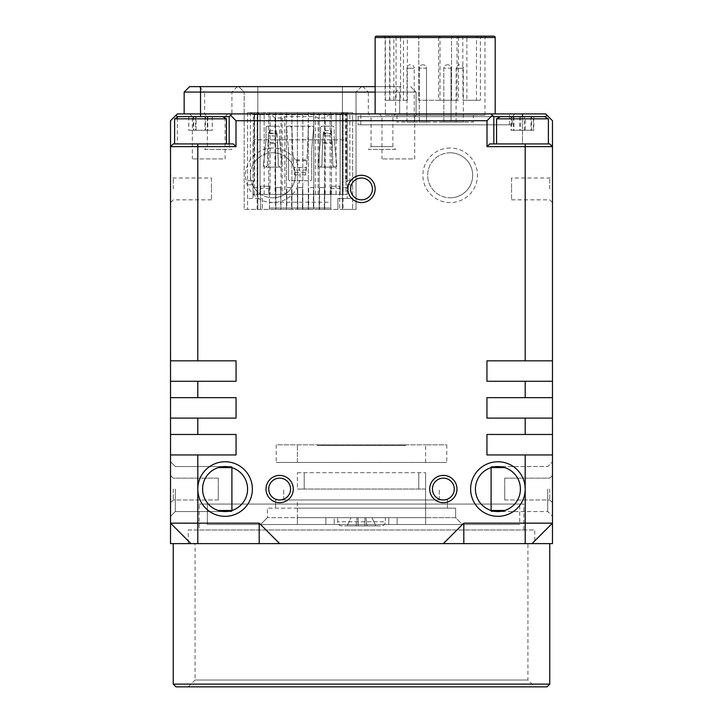 <?xml version="1.0" encoding="UTF-8"?>
<svg xmlns="http://www.w3.org/2000/svg" width="723" height="723" viewBox="0 0 723 723"><rect width="100%" height="100%" fill="white"/><g stroke="black" fill="none" stroke-linecap="round" stroke-linejoin="round"><path stroke-width="0.54" stroke-dasharray="3.62 2.71" d="M533.493 116.638L531.658 116.638L531.658 130.276L533.493 130.276L533.493 116.638L524.311 116.638L524.311 130.276L511.441 130.276L531.658 130.276M536.385 116.638L500.334 116.638L536.385 116.638M531.658 116.638L524.311 116.638M538.762 118.816L496.547 118.816L538.762 118.816M538.762 143.922L496.547 143.922L538.762 143.922M493.827 143.922L522.467 143.922L493.827 143.922L493.827 116.638L493.827 143.922L493.827 116.638L492.462 115.273L487.004 120.723L487.004 146.642L489.733 143.922L549.751 143.922L545.657 143.922L549.751 143.922L552.48 146.642L552.48 120.723L547.022 115.273L545.657 116.638L493.827 116.638L491.098 113.909L493.827 116.638M522.467 143.922L545.657 143.922L522.467 143.922L522.467 116.638L522.467 143.922M233.267 143.922L200.533 143.922L233.267 143.922L235.996 146.642L170.52 146.642L173.249 143.922L170.52 146.642L173.249 143.922L233.267 143.922M235.996 146.642L235.996 120.723L230.538 115.273L229.173 116.638L177.343 116.638L177.343 143.922L200.533 143.922L177.343 143.922L177.343 117.243M180.063 143.922L226.453 143.922L180.063 143.922M177.343 116.638L175.978 115.273L170.52 120.723L170.52 360.822L236.06 360.822L236.06 381.283L170.52 381.283L170.52 360.822L236.06 360.822L170.52 360.822M175.978 115.273L177.343 113.909L491.098 113.909L492.462 115.273M177.008 143.922L226.453 143.922L177.008 143.922M229.173 143.922L229.173 116.638L229.173 143.922L229.173 116.638L231.902 113.909L230.538 115.273M235.996 120.723L487.004 120.723M497.316 143.922L548.386 143.922L497.316 143.922M545.657 117.243L545.657 116.638M491.098 113.909L545.657 113.909L547.022 115.273M552.48 381.283L486.94 381.283L552.48 381.283L486.94 381.283L486.94 360.822L525.196 360.822L525.196 146.642L552.48 146.642L549.751 143.922L552.48 146.642L552.48 523.154L532.02 543.615L552.48 543.615L552.48 523.154L532.02 543.615L552.48 523.154L525.196 523.154L525.196 489.046A27.284 27.284 0 0 0 497.912 461.762A27.284 27.284 0 0 0 470.628 489.046A27.284 27.284 0 0 0 497.912 516.33A27.284 27.284 0 0 0 525.196 489.046L525.196 454.948L552.48 454.948L486.94 454.948L552.48 454.948M355.364 113.909L514.966 113.909L355.364 113.909L358.093 116.638L512.236 116.638L512.236 124.817L358.093 124.817L512.236 124.817M189.616 113.909L227.817 113.909L189.616 113.909L192.345 116.638L225.088 116.638L225.088 158.924L192.345 158.924L225.088 158.924M379.232 113.909L417.433 113.909L379.232 113.909L381.961 116.638L414.704 116.638L414.704 158.924L381.961 158.924L414.704 158.924M375.138 92.083L416.068 92.083L416.068 113.909L399.692 113.909L416.068 113.909L416.068 92.083L184.157 92.083M237.361 86.624L231.902 92.083L231.902 113.909L204.627 113.909L231.902 113.909L229.173 116.638L207.347 116.638L229.173 116.638L229.173 146.642L207.347 146.642L229.173 146.642L231.902 149.372L204.627 149.372L207.347 146.642L207.347 116.638L204.627 113.909L204.627 92.083L231.902 92.083L204.627 92.083L199.168 86.624L237.361 86.624L199.168 86.624M514.966 113.909L512.236 116.638L358.093 116.638L358.093 124.817M360.822 124.817L509.507 124.817L360.822 124.817L360.822 113.909L509.507 113.909L360.822 113.909M509.507 124.817L509.507 113.909M375.138 113.909L495.183 113.909L375.138 113.909M493.827 36.15L376.502 36.15M383.398 36.15L385.115 37.515L385.115 100.262L389.661 100.262L389.661 37.515L387.962 36.15L383.398 36.15L486.317 36.15L417.433 36.15L418.798 37.515L417.433 36.15M384.012 36.15A1.365 1.365 0 0 1 385.377 37.515L393.854 37.515L393.854 100.262L389.932 100.262L389.932 37.515L393.854 37.515L392.11 36.15M395.924 36.15L396.068 37.515L400.614 37.515L400.614 100.262L396.068 100.262L396.068 37.515L385.115 37.515L389.661 37.515L385.377 37.515L385.377 115.273L484.952 115.273L385.377 115.273M400.488 36.15L400.614 37.515L440.027 37.515L440.027 100.262L438.59 100.262L438.59 37.515L437.56 36.15M438.997 36.15L440.027 37.515L458.472 37.515L457.035 37.515L457.035 100.262L458.472 100.262L458.472 37.515L460.081 36.15M458.644 36.15L457.035 37.515L466.886 37.515L466.886 100.262L462.964 100.262L462.783 36.15M466.724 36.15L466.886 37.515L480.397 37.515L476.475 37.515L478.219 36.15M482.16 36.15L480.397 37.515L480.397 100.262L466.886 100.262M462.964 100.262L476.475 100.262L476.475 37.515L484.952 37.515L451.532 37.515L452.896 36.15L451.532 37.515L451.532 100.262L451.532 37.515L418.798 37.515L418.798 100.262L418.798 37.515L407.365 37.515L407.537 36.15M388.17 36.15L389.932 37.515L403.434 37.515L403.434 100.262L407.365 100.262L407.365 37.515L403.434 37.515L403.597 36.15M486.317 36.15L484.952 37.515L484.952 115.273M451.532 100.262L418.798 100.262L451.532 100.262M407.365 100.262L393.854 100.262M389.661 100.262L400.614 100.262M438.59 100.262L457.035 100.262M473.357 115.273L396.972 115.273L473.357 115.273L473.357 122.088L396.972 122.088L473.357 122.088M396.972 115.273L396.972 122.088M451.053 122.088L443.823 122.088L451.053 122.088L443.823 122.088L451.053 122.088L451.053 68.206L443.823 68.206L451.053 68.206A3.407 3.407 0 0 0 447.645 64.799L447.645 64.799A3.407 3.407 0 0 1 451.053 68.206L451.053 122.088M426.498 122.088L419.268 122.088L426.498 122.088L419.268 122.088L426.498 122.088L426.498 68.206L419.268 68.206L426.498 68.206A3.407 3.407 0 0 0 423.091 64.799L423.091 64.799A3.407 3.407 0 0 1 426.498 68.206L426.498 122.088M414.225 122.088L406.995 122.088L414.225 122.088L414.225 68.206L406.995 68.206L414.225 68.206A3.407 3.407 0 0 0 410.818 64.799L410.818 64.799M463.335 122.088L456.105 122.088L463.335 122.088L463.335 68.206L456.105 68.206L463.335 68.206A3.407 3.407 0 0 0 459.927 64.799L459.927 64.799M443.823 122.088L443.823 68.206A3.407 3.407 0 0 1 447.239 64.799L447.239 64.799A3.407 3.407 0 0 0 443.823 68.206L443.823 122.088M419.268 122.088L419.268 68.206A3.407 3.407 0 0 1 422.684 64.799L422.684 64.799A3.407 3.407 0 0 0 419.268 68.206L419.268 122.088M406.995 122.088L406.995 68.206A3.407 3.407 0 0 1 410.402 64.799M456.105 122.088L456.105 68.206A3.407 3.407 0 0 1 459.512 64.799M396.068 100.262L385.115 100.262M458.472 100.262L440.027 100.262M476.475 100.262L480.397 100.262M389.932 100.262L403.434 100.262M227.817 113.909L225.088 116.638L192.345 116.638L192.345 158.924M417.433 113.909L414.704 116.638L381.961 116.638L381.961 158.924M375.138 86.624L189.616 86.624M362.865 86.624L401.057 86.624L362.865 86.624L368.323 92.083L395.608 92.083L368.323 92.083L368.323 113.909L395.608 113.909L395.608 92.083L401.057 86.624M238.726 86.624L257.822 86.624L238.726 86.624L244.184 92.083L356.041 92.083L244.184 92.083L238.726 86.624M324.672 113.909L324.672 194.388L324.672 112.544L324.672 113.909L319.214 113.909L319.214 194.388L313.755 194.388L313.755 112.544L313.755 113.909L308.296 113.909L308.296 194.388L313.755 194.388L313.755 208.034L308.64 208.034L313.411 208.034L313.411 209.399L313.411 208.034L308.296 208.034L308.296 194.388L302.838 194.388L302.838 112.544L302.838 113.909L297.388 113.909L297.388 194.388L302.838 194.388L302.838 208.034L302.503 187.573L297.722 187.573L297.722 208.034L297.388 194.388L291.929 194.388L291.929 112.544L291.929 113.909L286.471 113.909L286.471 194.388L291.929 194.388L291.929 208.034L286.471 208.034L286.471 194.388L275.562 194.388L281.012 194.388L281.012 112.544L281.012 113.909L275.562 113.909L275.562 194.388L268.739 194.388L331.486 194.388L324.672 194.388L324.672 209.399L324.329 187.573L319.548 187.573L319.214 208.034L319.214 194.388L324.672 194.388L324.672 208.034L313.411 208.034L313.411 187.573L308.64 187.573L308.64 208.034L313.411 208.034L313.411 187.573L308.64 187.573L308.64 209.399L313.411 209.399L308.64 209.399L308.64 208.034L291.586 208.034L291.586 187.573L286.814 187.573L286.814 208.034L275.562 208.034L275.562 194.388L275.562 208.034L269.417 208.034L330.809 208.034L269.417 208.034L269.417 202.232L330.809 202.232L330.809 209.399L324.672 209.399L330.809 209.399L330.809 186.209L339.674 186.209L339.674 209.399L339.674 188.251L330.809 188.251L330.809 208.034L330.809 202.232L269.417 202.232L269.417 209.399L269.417 208.034L269.417 209.399L356.041 209.399L342.404 209.399L342.404 86.624L257.822 86.624L361.5 86.624L342.404 86.624L342.404 209.399L244.184 209.399L244.184 92.083L244.184 209.399L269.417 209.399L269.417 186.209L260.551 186.209L260.551 209.399L260.551 186.209L269.417 186.209L269.417 188.251L260.551 188.251M395.608 113.909L368.323 113.909L371.053 116.638L392.878 116.638L371.053 116.638L371.053 146.642L392.878 146.642L371.053 146.642L368.323 149.372L395.608 149.372L392.878 146.642L392.878 116.638L395.608 113.909M395.608 149.372L368.323 149.372M231.902 113.909L229.173 116.638M204.627 149.372L231.902 149.372M410.61 86.624L416.068 92.083L410.61 86.624M361.5 86.624L356.041 92.083L361.5 86.624M356.041 209.399L356.041 92.083L356.041 209.399M297.722 209.399L302.503 209.399L297.722 209.399L297.722 208.034L302.503 208.034L302.503 209.399L302.503 187.573L297.722 187.573L297.722 209.399M286.471 209.399L281.012 209.399L286.471 209.399L286.471 208.034L286.471 209.399M319.548 209.399L324.329 209.399L319.548 209.399L319.548 208.034L324.329 208.034L324.329 209.399L324.329 187.573L319.548 187.573L319.548 209.399M319.214 209.399L313.755 209.399L319.214 209.399L319.214 208.034L319.214 209.399M319.214 113.909L319.214 194.388L324.672 194.388L319.214 194.388L319.214 208.034L313.755 208.034L313.755 209.399L313.755 194.388L308.296 194.388L308.296 208.034L302.838 208.034L302.838 209.399L308.296 209.399L302.838 209.399L302.838 194.388L297.388 194.388L297.388 208.034L291.929 208.034L291.929 209.399L297.388 209.399L291.929 209.399L291.929 194.388L286.471 194.388L286.471 208.034L281.012 208.034L281.012 209.399L280.678 187.573L275.897 187.573L275.897 209.399L280.678 209.399L275.897 209.399L275.897 208.034L275.562 209.399L275.562 208.034L269.417 208.034L269.417 188.251M291.586 209.399L286.814 209.399L291.586 209.399L291.586 208.034L291.586 209.399M257.144 209.399L257.144 112.544L352.634 112.544L352.634 209.399L352.634 112.544L247.591 112.544L349.227 112.544L257.144 112.544L257.144 114.586L343.082 114.586L343.082 112.544L343.082 209.399M282.196 165.305A1.636 1.636 0 0 1 280.569 167.112A1.636 1.636 0 0 0 282.196 165.305L279.647 139.828L282.196 165.305M279.647 139.828L279.647 127.817A1.636 1.636 0 0 0 278.012 126.182A1.636 1.636 0 0 1 279.647 127.817L279.647 139.828M278.012 126.182L267.646 126.182A1.636 1.636 0 0 0 266.01 127.817A1.636 1.636 0 0 1 267.646 126.182L278.012 126.182M266.01 127.817L266.01 139.828L263.461 165.305L266.01 139.828L266.01 127.817M265.088 167.112A1.636 1.636 0 0 1 263.461 165.305A1.636 1.636 0 0 0 265.088 167.112L280.569 167.112L265.088 167.112M336.764 165.305A1.636 1.636 0 0 1 335.138 167.112A1.636 1.636 0 0 0 336.764 165.305L334.216 139.828L336.764 165.305M334.216 139.828L334.216 127.817A1.636 1.636 0 0 0 332.58 126.182A1.636 1.636 0 0 1 334.216 127.817L334.216 139.828M332.58 126.182L322.214 126.182A1.636 1.636 0 0 0 320.578 127.817A1.636 1.636 0 0 1 322.214 126.182L332.58 126.182M320.578 127.817L320.578 139.828L318.03 165.305L320.578 139.828L320.578 127.817M319.656 167.112A1.636 1.636 0 0 1 318.03 165.305A1.636 1.636 0 0 0 319.656 167.112L335.138 167.112L319.656 167.112M290.158 180.75A1.636 1.636 0 0 1 288.522 179.114A1.636 1.636 0 0 0 290.158 180.75L310.068 180.75A1.636 1.636 0 0 0 311.712 179.114A1.636 1.636 0 0 1 310.068 180.75L290.158 180.75M311.712 179.114L311.712 152.553A68.206 68.206 0 0 1 311.965 146.606A68.206 68.206 0 0 0 311.712 152.553L311.712 179.114M313.601 127.962L311.965 146.606L313.601 127.962A1.636 1.636 0 0 0 311.965 126.182A1.636 1.636 0 0 1 313.601 127.962M290.33 126.182L291.965 127.781L290.348 126.182L288.26 126.182L311.965 126.182L290.348 126.182L309.896 126.182L308.26 127.781A1084.003 1056.222 180 0 1 306.932 160.732L293.294 160.732L293.972 167.492A494.053 394.568 -0 0 0 294.659 172.553L305.567 172.553A494.053 394.568 0 0 0 306.254 167.492L306.932 159.81A1084.003 1056.222 0 0 0 308.242 127.781L308.26 127.781M286.624 127.962A1.636 1.636 0 0 1 288.26 126.182A1.636 1.636 0 0 0 286.624 127.962L288.26 146.606L286.624 127.962M288.522 152.553A68.206 68.206 0 0 0 288.26 146.606A68.206 68.206 0 0 1 288.522 152.553L288.522 179.114L288.522 152.553M247.591 112.544L247.591 209.399L247.591 112.544M262.322 198.482L262.322 209.399L262.322 198.482L247.591 198.482L262.322 198.482M349.869 180.75L347.176 180.75L347.176 114.586L347.176 198.482L352.634 198.482L337.903 198.482L337.903 209.399L337.903 198.482L347.176 198.482L347.176 141.193L347.176 181.844L347.176 180.75L352.634 180.75L349.869 180.75L349.869 112.544M345.811 139.828L347.176 141.193L345.811 139.828L254.415 139.828L253.05 141.193L254.623 139.828L254.623 180.75L254.144 180.75L254.623 180.75L254.623 112.544L254.623 139.828L345.811 139.828M253.43 181.455L254.144 180.75L253.05 181.844L253.05 141.193L253.05 198.482L253.05 184.844L253.05 194.388L347.176 194.388L253.05 194.388L253.43 112.544M247.591 180.75L253.05 180.75L253.05 184.844L253.05 180.75L247.591 180.75M345.612 112.544L345.612 180.75L345.612 112.544M345.612 180.75L346.082 180.75L345.612 180.75M346.082 180.75L347.176 181.844L346.082 180.75M352.634 184.844L347.176 184.844L352.634 184.844M336.059 139.828L336.059 112.544L336.059 114.586L347.176 114.586L349.227 112.544L347.176 114.586L343.082 114.586L343.082 187.573L347.176 187.573L343.082 187.573L343.082 194.388M257.144 194.388L257.144 187.573L253.05 187.573L257.144 187.573L257.144 114.586L253.05 114.586L260.072 114.586L258.03 112.544L260.072 114.586L264.166 114.586L264.166 112.544L264.166 139.828M253.05 114.586L251.008 112.544L253.05 114.586M260.072 114.586L260.072 194.388L260.072 114.586M336.059 194.388L336.059 114.586L264.166 114.586L264.166 194.388M340.153 114.586L342.196 112.544L340.153 114.586L340.153 194.388L340.153 114.586M279.9 167.112L278.265 165.495A845.494 816.683 0 0 0 277.605 142.521L277.605 143.579A845.494 816.683 180 0 1 278.247 165.495L279.9 167.112L265.775 167.112L267.411 165.495L265.775 167.112M267.411 165.495A845.494 816.683 180 0 1 268.052 143.579L268.052 142.521L277.605 142.521L276.927 135.933A26.317 18.608 180 0 0 276.24 133.493L269.417 133.493A26.317 18.608 180 0 0 268.739 135.933L268.052 142.521A845.494 816.683 0 0 0 267.393 165.495M269.417 133.493L269.417 130.601A26.317 18.608 -0 0 0 268.739 133.041L268.052 143.579L277.605 143.579L276.927 133.041A26.317 18.608 -0 0 0 276.24 130.601L276.24 133.493M269.417 130.601L276.24 130.601M334.451 167.112L332.833 165.495L334.451 167.112L320.334 167.112L321.961 165.495A845.494 816.683 180 0 1 322.621 143.579L323.308 133.041A26.317 18.608 -0 0 1 323.985 130.601L330.809 130.601A26.317 18.608 0 0 1 331.486 133.041L331.486 135.933A26.317 18.608 180 0 0 330.809 133.493L323.985 133.493L323.985 130.601M332.833 165.495A845.494 816.683 0 0 0 332.173 142.521L331.486 135.933L323.308 135.933L322.621 142.521A845.494 816.683 0 0 0 321.961 165.495L320.334 167.112M323.985 133.493A26.317 18.608 180 0 0 323.308 135.933L323.308 133.041L331.486 133.041L332.173 143.579A845.494 816.683 180 0 1 332.815 165.495M330.809 130.601L330.809 133.493M291.965 127.781A1084.003 1056.222 180 0 0 293.294 160.732L293.294 159.81A1084.003 1056.222 0 0 1 291.993 127.781M308.242 127.781L309.878 126.182M305.567 172.553L305.567 175.011A494.053 394.568 180 0 0 306.254 169.959L306.932 159.81L293.294 159.81L293.972 169.959A494.053 394.568 180 0 0 294.659 175.011L294.659 172.553M305.567 175.011L294.659 175.011M253.05 184.844L247.591 184.844L253.05 184.844M275.897 187.573L275.897 208.034L280.678 208.034L280.678 209.399L280.678 187.573L275.897 187.573M308.296 113.909L308.296 112.544L330.122 112.544L330.754 113.177L325.187 118.003L318.093 118.003L315.364 116.638L284.862 116.638L282.133 118.003L275.038 118.003L269.471 113.177L268.739 113.909L269.417 113.222L270.104 113.909L270.104 194.388M270.104 113.909L330.122 113.909L330.809 113.222L331.486 113.909L330.754 113.177M330.122 194.388L330.122 113.909M286.814 208.034L291.586 208.034L291.586 187.573L286.814 187.573L286.814 208.034M330.809 209.399L330.809 208.034L330.809 209.399M339.674 188.251L339.674 186.209L330.809 186.209L330.809 188.251M308.296 208.034L308.296 209.399L308.296 208.034M297.388 208.034L297.388 209.399L297.388 208.034M268.739 113.909L268.739 194.388L268.739 113.909M275.038 118.003L275.038 194.388M297.388 113.909L297.388 112.544L308.296 112.544L308.296 194.388L313.755 194.388L313.755 113.909M286.471 113.909L286.471 112.544L297.388 112.544L297.388 194.388L302.838 194.388L302.838 113.909M275.562 113.909L275.562 112.544L286.471 112.544L286.471 194.388L291.929 194.388L291.929 113.909M330.809 113.222L330.122 112.544L270.104 112.544L275.562 112.544L275.562 194.388L281.012 194.388L281.012 113.909M331.486 194.388L331.486 113.909L331.486 194.388M325.187 194.388L325.187 118.003M318.093 194.388L318.093 118.003M315.364 194.388L315.364 116.638M284.862 116.638L284.862 194.388M282.133 118.003L282.133 194.388M552.48 489.046L552.48 502.693L552.48 489.046M552.48 188.938L552.48 175.291L552.48 188.938M552.48 434.478L486.94 434.478L552.48 434.478L486.94 434.478L486.94 454.948L525.196 454.948M552.48 418.111L486.94 418.111L552.48 418.111L486.94 418.111L486.94 397.65L552.48 397.65M552.48 360.822L525.196 360.822M525.196 143.922L525.196 146.642L487.004 146.642M170.52 523.154L190.98 543.615L197.804 543.615L197.804 523.154L170.52 523.154L170.52 543.615L190.98 543.615L170.52 523.154L170.52 434.478L236.06 434.478L236.06 454.948L197.804 454.948L197.804 489.046A27.284 27.284 0 0 0 225.088 516.33A27.284 27.284 0 0 0 252.372 489.046A27.284 27.284 0 0 0 225.088 461.762A27.284 27.284 0 0 0 197.804 489.046L197.804 523.154L259.186 523.154L279.647 543.615L532.02 543.615M443.353 543.615L463.814 523.154L525.196 523.154L525.196 543.615M170.52 434.478L236.06 434.478L170.52 434.478L170.52 418.111L236.06 418.111L170.52 418.111L170.52 381.283L236.06 381.283L170.52 381.283M170.52 397.65L236.06 397.65L170.52 397.65L236.06 397.65L236.06 418.111L170.52 418.111M443.353 475.409A13.638 13.638 0 0 0 429.706 489.046A13.638 13.638 0 0 0 443.353 502.693A13.638 13.638 0 0 0 456.99 489.046A13.638 13.638 0 0 0 443.353 475.409M279.647 475.409A13.638 13.638 0 0 0 266.01 489.046A13.638 13.638 0 0 0 279.647 502.693A13.638 13.638 0 0 0 293.294 489.046A13.638 13.638 0 0 0 279.647 475.409M450.167 148.007A27.284 27.284 0 0 0 422.883 175.291A27.284 27.284 0 0 0 450.167 202.576A27.284 27.284 0 0 0 477.451 175.291A27.284 27.284 0 0 0 450.167 148.007M272.833 148.007A27.284 27.284 0 0 0 245.549 175.291A27.284 27.284 0 0 0 272.833 202.576A27.284 27.284 0 0 0 300.117 175.291A27.284 27.284 0 0 0 272.833 148.007M361.5 175.291A13.638 13.638 0 0 0 347.862 188.938A13.638 13.638 0 0 0 361.5 202.576A13.638 13.638 0 0 0 375.138 188.938A13.638 13.638 0 0 0 361.5 175.291M170.52 489.046L170.52 502.693L170.52 489.046M170.52 188.938L170.52 175.291L170.52 188.938M197.804 454.948L170.52 454.948M279.647 543.615L197.804 543.615M173.249 543.615L549.751 543.615L173.249 543.615M500.587 466.697L504.735 467.6A22.512 22.512 0 0 0 497.912 466.543L495.698 466.651L497.912 466.543A22.512 22.512 0 0 0 491.098 467.6L495.345 466.687M492.969 467.094L491.098 467.6L491.098 466.543L491.098 467.6L497.912 466.543A22.512 22.512 0 0 0 475.409 489.046A22.512 22.512 0 0 0 504.735 510.501L497.912 511.559A22.512 22.512 0 0 0 520.424 489.046A22.512 22.512 0 0 0 497.912 466.543A22.512 22.512 0 0 1 504.735 467.6L497.912 466.543L491.098 467.6L504.735 467.6M491.098 489.046L491.098 510.501L491.098 489.046M520.325 486.977L520.153 485.576M519.801 483.795L519.403 482.358M517.894 478.68L517.225 477.478M515.861 475.463L515.011 474.405M513.384 472.697L511.866 471.387M509.977 470.049L508.152 469.001M505.684 467.926L503.226 467.175M547.709 489.046L547.709 511.559L547.709 489.046M520.361 490.754L520.162 492.49M519.828 494.207L519.376 495.833M518.771 497.514L518.481 498.192M518.039 499.141L517.18 500.687M516.132 502.268L514.857 503.868M513.393 505.395L511.803 506.76M509.977 508.052L507.926 509.209M505.648 510.185L503.19 510.926M500.596 511.396L491.098 510.501A22.512 22.512 0 0 0 497.912 511.559L504.735 510.501A22.512 22.512 0 0 1 491.098 510.501L491.098 511.559L491.098 510.501A22.512 22.512 0 0 1 497.912 466.543L547.709 466.543L552.48 461.762L547.709 466.543L497.912 466.543C514.523 467.573 520.542 480.171 520.424 489.046C520.542 497.93 514.523 510.528 497.912 511.559L547.709 511.559L552.48 516.33L547.709 511.559L497.912 511.559L491.098 510.501L491.098 511.559L491.098 467.6M202.639 487.338L202.838 485.603M203.172 483.895L203.624 482.259M204.229 480.578L204.519 479.909M204.961 478.96L205.82 477.406M206.868 475.824L208.143 474.234M209.607 472.706L211.197 471.333M213.023 470.049L215.074 468.884M217.352 467.908L219.81 467.166M222.404 466.697L225.088 466.543A22.512 22.512 0 0 0 218.265 467.6L225.088 466.543A22.512 22.512 0 0 0 202.576 489.046A22.512 22.512 0 0 0 225.088 511.559L227.302 511.45L225.088 511.559A22.512 22.512 0 0 0 231.902 510.501L231.902 511.559L231.902 510.501L227.655 511.405M202.675 491.116L202.847 492.517M203.199 494.297L203.597 495.734M205.106 499.421L205.775 500.614M207.139 502.639L207.989 503.687M209.616 505.404L211.134 506.715M213.023 508.052L214.848 509.091M217.316 510.176L219.774 510.917M222.413 511.396L218.265 510.501A22.512 22.512 0 0 0 247.591 489.046A22.512 22.512 0 0 0 225.088 466.543L231.902 467.6L231.902 510.501L231.902 467.6A22.512 22.512 0 0 0 225.088 466.543A22.512 22.512 0 0 1 231.902 467.6L230.031 467.094M175.291 489.046L175.291 511.559L175.291 489.046M229.742 467.022L231.902 467.6L231.902 466.543L231.902 467.6A22.512 22.512 0 0 1 231.902 510.501L231.902 467.6L225.088 466.543L175.291 466.543L170.52 461.762L175.291 466.543L225.088 466.543L218.265 467.6L231.902 467.6L231.902 466.543L231.902 467.6M230.031 511.007L231.902 510.501L218.265 510.501L225.088 511.559L231.902 510.501A22.512 22.512 0 0 1 218.265 510.501M279.647 478.138A10.917 10.917 0 0 0 268.739 489.046A10.917 10.917 0 0 0 279.647 499.964A10.917 10.917 0 0 0 290.565 489.046A10.917 10.917 0 0 0 279.647 478.138A10.917 10.917 0 0 0 268.739 489.046A10.917 10.917 0 0 0 279.647 499.964A10.917 10.917 0 0 1 268.739 489.046A10.917 10.917 0 0 1 279.647 478.138A10.917 10.917 0 0 1 290.565 489.046A10.917 10.917 0 0 1 279.647 499.964A10.917 10.917 0 0 0 290.565 489.046A10.917 10.917 0 0 0 279.647 478.138M443.353 478.138A10.917 10.917 0 0 0 432.435 489.046A10.917 10.917 0 0 0 443.353 499.964A10.917 10.917 0 0 0 454.261 489.046A10.917 10.917 0 0 0 443.353 478.138A10.917 10.917 0 0 0 432.435 489.046A10.917 10.917 0 0 0 443.353 499.964A10.917 10.917 0 0 1 432.435 489.046A10.917 10.917 0 0 1 443.353 478.138A10.917 10.917 0 0 1 454.261 489.046A10.917 10.917 0 0 1 443.353 499.964A10.917 10.917 0 0 0 454.261 489.046A10.917 10.917 0 0 0 443.353 478.138M361.5 178.021A10.917 10.917 0 0 0 350.583 188.938A10.917 10.917 0 0 0 361.5 199.846A10.917 10.917 0 0 0 372.417 188.938A10.917 10.917 0 0 0 361.5 178.021A10.917 10.917 0 0 0 350.583 188.938A10.917 10.917 0 0 0 361.5 199.846A10.917 10.917 0 0 1 350.583 188.938A10.917 10.917 0 0 1 361.5 178.021A10.917 10.917 0 0 1 372.417 188.938A10.917 10.917 0 0 1 361.5 199.846A10.917 10.917 0 0 0 372.417 188.938A10.917 10.917 0 0 0 361.5 178.021M173.249 684.121L549.751 684.121M175.978 686.85L547.022 686.85M534.749 686.85L188.251 686.85L534.749 686.85L527.926 680.027L195.074 680.027L195.074 543.615L527.926 543.615L195.074 543.615M188.251 686.85L195.074 680.027L527.926 680.027L527.926 543.615M534.749 543.615L188.251 543.615L534.749 543.615L534.749 529.977L188.251 529.977L188.251 543.615M188.251 529.977L534.749 529.977M199.168 529.977L523.832 529.977L199.168 529.977L199.168 504.058L523.832 504.058L199.168 504.058M523.832 529.977L523.832 504.058M519.738 504.058L207.347 504.058L519.738 504.058L519.738 524.518L207.347 524.518L207.347 504.058L207.347 524.518L519.738 524.518M397.144 517.695L325.856 517.695L397.144 517.695L388.784 517.695L388.784 524.518L388.784 517.695L334.216 517.695L334.216 524.518L334.216 517.695L334.216 524.518L334.216 517.695L325.856 517.695L397.144 517.695L397.144 524.518L397.144 517.695M462.449 524.518L425.612 524.518L462.449 524.518L455.626 517.695L425.612 517.695L455.626 517.695L462.449 524.518M425.612 524.518L260.551 524.518L425.612 524.518L425.612 517.695L297.388 517.695L425.612 517.695L425.612 524.518M385.377 517.695L337.623 517.695L385.377 517.695L385.377 521.789L337.623 521.789L385.377 521.789A4.094 4.094 0 0 1 381.283 525.883L341.717 525.883A4.094 4.094 0 0 1 337.623 521.789L337.623 517.695L385.377 517.695L337.623 517.695L337.623 521.789A4.094 4.094 0 0 0 341.717 525.883L381.283 525.883A4.094 4.094 0 0 0 385.377 521.789L385.377 517.695M364.907 525.883L358.093 525.883L366.959 525.883L364.907 525.883L364.907 517.695L365.946 517.695L364.907 517.695L364.907 525.883L364.907 517.695L357.054 517.695L358.093 517.695L358.093 525.883L356.041 525.883L358.093 525.883L358.093 517.695L372.011 517.695L375.824 525.883L366.959 525.883L375.824 525.883L372.011 517.695L364.907 517.695L364.907 525.883L364.907 517.695L350.989 517.695L347.176 525.883L356.041 525.883L347.176 525.883L350.989 517.695L358.093 517.695L358.093 525.883L358.093 517.695L364.907 517.695L364.907 525.883L358.093 525.883L358.093 517.695L358.093 525.883L366.959 525.883L365.946 517.695L372.011 517.695L375.824 525.883L366.959 525.883L365.946 517.695L366.959 525.883L364.907 525.883L364.907 517.695L364.907 525.883M356.041 525.883L357.054 517.695L350.989 517.695L347.176 525.883L356.041 525.883L357.054 517.695L356.041 525.883L358.093 525.883L347.176 525.883L350.989 517.695L357.054 517.695L356.041 525.883M388.784 517.695L388.784 524.518L388.784 517.695M366.959 525.883L375.824 525.883L372.011 517.695L365.946 517.695L366.959 525.883M358.093 525.883L358.093 517.695L358.093 525.883M297.388 508.142L455.626 508.142L455.626 517.695L455.626 508.142L267.374 508.142L267.374 517.695L267.374 508.142L447.438 508.142L297.388 508.142L297.388 517.695L267.374 517.695L297.388 517.695L297.388 524.518L297.388 499.964L275.562 499.964L275.562 508.142L275.562 499.964L447.438 499.964L447.438 508.142L447.438 499.964L283.741 499.964L439.259 499.964L297.388 499.964L297.388 508.142M283.741 499.964L283.741 489.046L283.741 499.964M297.388 489.046L425.612 489.046L297.388 489.046L304.202 489.046L297.388 489.046L297.388 472.679L297.388 489.046M439.259 499.964L439.259 489.046L439.259 499.964M425.612 489.046L304.202 489.046L425.612 489.046L425.612 472.679L425.612 517.695L425.612 489.046M297.388 472.679L425.612 472.679L297.388 472.679M260.551 524.518L267.374 517.695L260.551 524.518M231.902 510.501L231.902 511.559L231.902 510.501L225.088 511.559C208.477 510.528 202.458 497.93 202.576 489.046C202.458 480.171 208.477 467.573 225.088 466.543A22.512 22.512 0 0 0 218.265 467.6M173.249 489.046L173.249 499.964L173.249 489.046M218.265 478.138L218.265 499.964L218.265 478.138L173.249 478.138L170.52 475.409L173.249 478.138L218.265 478.138M218.265 489.046L218.265 499.964L218.265 489.046M173.249 188.938L173.249 178.021L173.249 188.938M211.441 178.021L211.441 188.938L211.441 178.021L173.249 178.021L170.52 175.291M211.441 188.938L211.441 199.846L211.441 188.938M504.735 510.501L491.098 510.501M450.167 152.788A22.512 22.512 0 0 0 427.664 175.291A22.512 22.512 0 0 0 450.167 197.804A22.512 22.512 0 0 1 427.664 175.291A22.512 22.512 0 0 1 450.167 152.788A22.512 22.512 0 0 1 472.679 175.291A22.512 22.512 0 0 1 450.167 197.804A22.512 22.512 0 0 0 472.679 175.291A22.512 22.512 0 0 0 450.167 152.788M272.833 152.788A22.512 22.512 0 0 0 250.321 175.291A22.512 22.512 0 0 0 272.833 197.804A22.512 22.512 0 0 1 250.321 175.291A22.512 22.512 0 0 1 272.833 152.788A22.512 22.512 0 0 1 295.336 175.291A22.512 22.512 0 0 1 272.833 197.804A22.512 22.512 0 0 0 295.336 175.291A22.512 22.512 0 0 0 272.833 152.788M549.751 489.046L549.751 499.964L549.751 489.046M504.735 478.138L504.735 499.964L504.735 478.138L549.751 478.138L552.48 475.409L549.751 478.138L504.735 478.138M504.735 489.046L504.735 499.964L504.735 489.046M549.751 188.938L549.751 178.021L549.751 188.938M511.559 178.021L511.559 188.938L511.559 178.021L549.751 178.021L552.48 175.291M511.559 188.938L511.559 199.846L511.559 188.938M544.609 116.638L500.334 116.638L544.609 116.638L548.386 118.816L496.547 118.816L496.547 143.922M525.314 116.638L511.116 116.638L525.314 116.638L525.314 130.276L513.963 130.276L513.963 116.638M533.827 116.638L533.827 130.276L525.314 130.276M530.98 116.638L530.98 130.276L533.827 130.276M519.62 116.638L519.62 130.276L530.98 130.276M511.116 116.638L511.116 130.276L519.62 130.276M511.116 130.276L513.963 130.276M224.058 118.816L174.614 118.816L224.058 118.816M178.391 116.638L222.666 116.638L178.391 116.638L174.614 118.816L174.614 143.922M205.495 116.638L188.766 116.638L205.495 116.638L205.495 130.276L193.728 130.276L193.728 116.638M212.3 116.638L212.3 130.276L205.495 130.276M207.338 116.638L207.338 130.276L212.3 130.276M195.572 116.638L195.572 130.276L207.338 130.276M188.766 116.638L188.766 130.276L195.572 130.276M188.766 130.276L193.728 130.276M222.666 116.638L226.453 118.816L174.614 118.816M207.781 116.638L188.83 116.638L207.781 116.638L207.781 130.276L196.078 130.276L196.078 116.638M212.237 116.638L212.237 130.276L207.781 130.276M204.989 116.638L204.989 130.276L212.237 130.276M193.285 116.638L193.285 130.276L204.989 130.276M188.83 116.638L188.83 130.276L193.285 130.276M188.83 130.276L196.078 130.276M513.285 116.638L513.285 130.276M524.311 130.276L533.493 130.276M520.632 116.638L520.632 130.276M511.441 116.638L511.441 130.276M276.24 444.853L276.24 462.449L276.24 444.853L425.612 444.853L276.24 444.853M297.388 462.449L446.76 462.449L276.24 462.449L297.388 462.449L297.388 444.853L297.388 462.449M446.76 444.853L446.76 462.449L446.76 444.853L425.612 444.853L446.76 444.853M405.495 444.853L317.505 444.853L405.495 444.853L405.495 445.531L405.495 444.853M317.505 445.531L317.505 444.853L317.505 445.531L405.495 445.531L317.505 445.531M197.804 143.922L197.804 360.822M200.533 116.638L200.533 86.624M522.467 113.909L522.467 116.638M495.183 37.515L375.138 37.515M399.692 92.083L399.692 113.909L399.692 92.083M257.822 86.624L257.822 92.083L257.822 86.624M257.822 209.399L257.822 92.083L257.822 209.399M250.357 112.544L250.357 180.75M346.796 112.544L346.796 181.455M347.447 112.544L345.992 114.586L345.992 194.388M344.365 112.544L342.919 114.586L342.919 194.388M254.234 194.388L254.234 114.586L252.779 112.544M257.307 194.388L257.307 114.586L255.861 112.544M268.739 133.041L276.927 133.041L276.927 135.933L268.739 135.933L268.739 133.041M332.173 143.579L332.173 142.521L322.621 142.521L322.621 143.579L332.173 143.579M306.254 169.959L293.972 169.959L293.972 167.492L306.254 167.492L306.254 169.959M525.196 434.478L525.196 418.111M525.196 397.65L525.196 381.283M197.804 418.111L197.804 434.478M197.804 381.283L197.804 397.65M259.186 543.615L259.186 523.154M463.814 523.154L463.814 543.615M325.856 517.695L325.856 524.518L325.856 517.695M304.202 489.046L304.202 472.679L304.202 489.046M418.798 472.679L418.798 489.046L418.798 472.679M425.612 462.449L425.612 444.853L425.612 462.449M491.098 466.543L497.912 466.543L491.098 466.543M491.098 511.559L497.912 511.559L491.098 511.559M231.902 466.543L225.088 466.543L231.902 466.543M231.902 511.559L175.291 511.559L170.52 516.33L175.291 511.559L231.902 511.559M218.265 499.964L173.249 499.964L170.52 502.693L173.249 499.964L218.265 499.964M211.441 199.846L173.249 199.846L170.52 202.576M504.735 499.964L549.751 499.964L552.48 502.693L549.751 499.964L504.735 499.964M511.559 199.846L549.751 199.846L552.48 202.576M548.386 118.816L548.386 143.922M500.334 116.638L496.547 118.816M226.453 118.816L226.453 143.922"/><path stroke-width="1.08" d="M545.657 116.638L547.022 115.273L552.48 120.723L552.48 146.642L549.751 143.922L489.733 143.922L487.004 146.642L487.004 120.723L492.462 115.273L493.827 116.638L545.657 116.638L545.657 117.243M500.334 116.638L496.547 118.816L548.386 118.816L548.386 143.922M493.827 143.922L493.827 116.638M229.173 116.638L230.538 115.273L235.996 120.723L235.996 146.642L233.267 143.922L173.249 143.922L170.52 146.642L170.52 120.723L175.978 115.273L177.343 116.638L229.173 116.638L229.173 143.922M230.538 115.273L231.902 113.909L491.098 113.909L492.462 115.273M487.004 120.723L235.996 120.723M177.343 117.243L177.343 116.638M375.138 86.624L189.616 86.624L184.157 92.083L200.533 92.083L200.533 113.909L177.343 113.909L175.978 115.273M547.022 115.273L545.657 113.909L491.098 113.909M200.533 116.638L200.533 113.909L231.902 113.909M495.183 113.909L495.183 37.515A1.365 1.365 0 0 0 493.827 36.15L376.502 36.15A1.365 1.365 0 0 0 375.138 37.515L495.183 37.515M375.138 113.909L375.138 37.515M417.433 36.15L387.962 36.15M200.533 86.624L200.533 92.083L375.138 92.083M184.157 92.083L184.157 113.909L184.157 92.083L189.616 86.624M552.48 360.822L552.48 146.642L525.196 146.642L525.196 360.822L486.94 360.822L486.94 381.283L552.48 381.283L552.48 360.822L525.196 360.822M552.48 434.478L486.94 434.478L486.94 454.948L525.196 454.948L525.196 489.046A27.284 27.284 0 0 1 497.912 516.33A27.284 27.284 0 0 1 470.628 489.046A27.284 27.284 0 0 1 497.912 461.762A27.284 27.284 0 0 1 525.196 489.046L525.196 523.154L552.48 523.154L552.48 543.615L532.02 543.615L552.48 523.154L552.48 381.283M170.52 543.615L170.52 523.154L190.98 543.615L170.52 543.615M170.52 489.046L170.52 523.154L197.804 523.154L197.804 489.046A27.284 27.284 0 0 1 225.088 461.762A27.284 27.284 0 0 1 252.372 489.046A27.284 27.284 0 0 1 225.088 516.33A27.284 27.284 0 0 1 197.804 489.046L197.804 454.948L236.06 454.948L236.06 434.478L170.52 434.478L170.52 489.046M170.52 381.283L236.06 381.283L236.06 360.822L197.804 360.822L197.804 146.642L170.52 146.642L170.52 434.478M532.02 543.615L190.98 543.615L170.52 523.154M197.804 543.615L197.804 523.154L259.186 523.154L279.647 543.615M443.353 543.615L463.814 523.154L525.196 523.154L525.196 543.615M552.48 418.111L486.94 418.111L486.94 397.65L552.48 397.65M487.004 146.642L525.196 146.642L525.196 143.922M197.804 143.922L197.804 146.642L235.996 146.642M170.52 418.111L236.06 418.111L236.06 397.65L170.52 397.65M279.647 502.693A13.638 13.638 0 0 1 266.01 489.046A13.638 13.638 0 0 1 279.647 475.409A13.638 13.638 0 0 1 293.294 489.046A13.638 13.638 0 0 1 279.647 502.693M443.353 502.693A13.638 13.638 0 0 1 429.706 489.046A13.638 13.638 0 0 1 443.353 475.409A13.638 13.638 0 0 1 456.99 489.046A13.638 13.638 0 0 1 443.353 502.693M361.5 202.576A13.638 13.638 0 0 1 347.862 188.938A13.638 13.638 0 0 1 361.5 175.291A13.638 13.638 0 0 1 375.138 188.938A13.638 13.638 0 0 1 361.5 202.576M170.52 454.948L197.804 454.948M197.804 360.822L170.52 360.822M525.196 454.948L552.48 454.948M497.912 466.543A22.512 22.512 0 0 1 520.424 489.046A22.512 22.512 0 0 1 497.912 511.559A22.512 22.512 0 0 1 475.409 489.046A22.512 22.512 0 0 1 497.912 466.543M495.345 466.687L492.969 467.094M504.735 467.6L491.098 467.6A22.512 22.512 0 0 0 491.098 510.501L504.735 510.501M520.361 490.754L520.325 486.977M520.153 485.576L519.801 483.795M519.403 482.358L518.734 480.497M518.617 480.217L517.894 478.68M517.225 477.478L515.861 475.463M515.011 474.405L513.384 472.697M511.866 471.387L509.977 470.049M508.152 469.001L505.684 467.926M503.226 467.175L500.587 466.697M491.098 467.6L491.098 510.501M520.162 492.49L519.828 494.207M519.376 495.833L518.771 497.514M518.481 498.192L518.039 499.141M517.18 500.687L516.132 502.268M514.857 503.868L513.393 505.395M511.803 506.76L509.977 508.052M507.926 509.209L505.648 510.185M503.19 510.926L500.596 511.396M225.088 511.559A22.512 22.512 0 0 1 202.576 489.046A22.512 22.512 0 0 1 225.088 466.543A22.512 22.512 0 0 1 247.591 489.046A22.512 22.512 0 0 1 225.088 511.559M202.675 491.116L202.639 487.338M202.838 485.603L203.172 483.895M203.624 482.259L204.229 480.578M204.519 479.909L204.961 478.96M205.82 477.406L206.868 475.824M208.143 474.234L209.607 472.706M211.197 471.333L213.023 470.049M215.074 468.884L217.352 467.908M219.81 467.166L222.404 466.697M202.847 492.517L203.199 494.297M203.597 495.734L204.266 497.596M204.383 497.876L205.106 499.421M205.775 500.614L207.139 502.639M207.989 503.687L209.616 505.404M211.134 506.715L213.023 508.052M214.848 509.091L217.316 510.176M219.774 510.917L222.413 511.396M218.265 510.501L231.902 510.501A22.512 22.512 0 0 0 231.902 467.6L218.265 467.6M227.655 511.405L230.031 511.007M231.902 510.501L231.902 467.6M279.647 499.964A10.917 10.917 0 0 1 268.739 489.046A10.917 10.917 0 0 1 279.647 478.138A10.917 10.917 0 0 1 290.565 489.046A10.917 10.917 0 0 1 279.647 499.964M443.353 499.964A10.917 10.917 0 0 1 432.435 489.046A10.917 10.917 0 0 1 443.353 478.138A10.917 10.917 0 0 1 454.261 489.046A10.917 10.917 0 0 1 443.353 499.964M361.5 199.846A10.917 10.917 0 0 1 350.583 188.938A10.917 10.917 0 0 1 361.5 178.021A10.917 10.917 0 0 1 372.417 188.938A10.917 10.917 0 0 1 361.5 199.846M549.751 543.615L549.751 684.121L173.249 684.121L173.249 543.615M173.249 684.121L175.978 686.85L547.022 686.85L549.751 684.121M178.391 116.638L174.614 118.816L226.453 118.816L226.453 143.922M522.467 116.638L522.467 113.909M259.186 523.154L259.186 543.615M525.196 418.111L525.196 434.478M525.196 381.283L525.196 397.65M197.804 397.65L197.804 381.283M197.804 434.478L197.804 418.111M463.814 543.615L463.814 523.154M544.609 116.638L548.386 118.816M496.547 118.816L496.547 143.922M174.614 118.816L174.614 143.922M222.666 116.638L226.453 118.816"/></g></svg>
